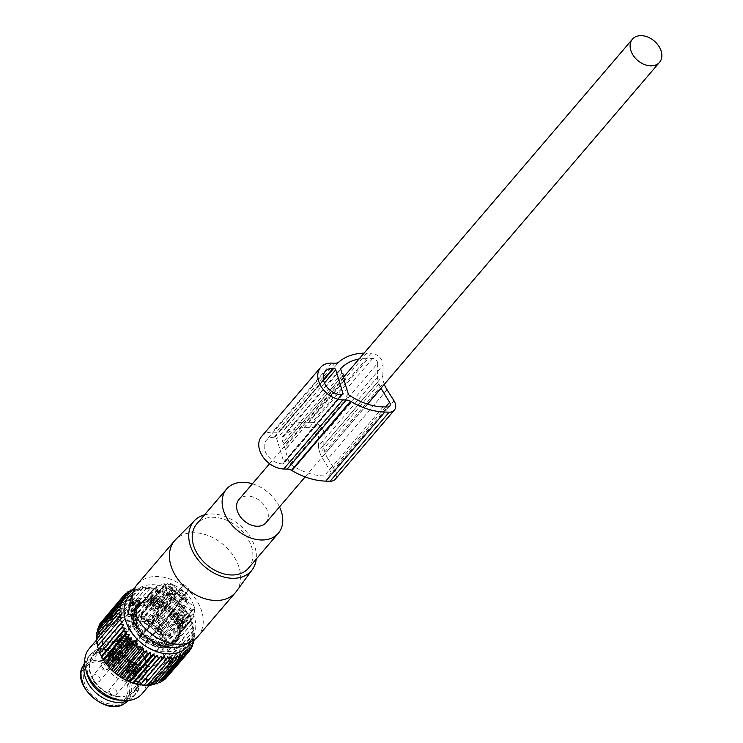 <?xml version="1.0" encoding="UTF-8"?>
<svg xmlns="http://www.w3.org/2000/svg" width="743" height="743" viewBox="0 0 743 743"><rect width="100%" height="100%" fill="white"/><g stroke="black" fill="none" stroke-linecap="round" stroke-linejoin="round"><path stroke-width="0.56" stroke-dasharray="3.71 2.79" d="M265.994 522.719A17.813 12.77 40.5 0 0 267.647 511.574A17.813 12.77 40.5 0 0 254.468 497.55A17.813 12.77 40.5 0 0 238.912 499.575M132.774 605.545L134.409 605.136L138.597 600.251L137.102 600.483M134.409 605.136L134.167 603.92M236.376 591.372A39.964 28.652 40.5 0 0 229.986 551.213A39.964 28.652 40.5 0 0 175.701 539.511M198.019 636.324A39.964 28.652 40.5 0 0 192.595 594.957A39.964 28.652 40.5 0 0 137.269 584.397M132.124 602.127A39.964 28.652 40.5 0 0 132.356 604.143L131.325 611.777L132.412 615.325M133.935 602.499L132.941 602.564L132.356 604.143M185.044 644.822A37.057 26.562 40.5 0 0 185.861 601.83A37.057 26.562 40.5 0 0 130.889 598.533M129.719 607.365A37.057 26.562 40.5 0 0 131.056 615.037M204.501 514.88A37.939 27.194 -139.5 0 1 246.23 531.514A37.939 27.194 -139.5 0 1 256.224 559.098M279.489 506.921A34.02 24.389 40.5 0 0 273.693 498.033A34.02 24.389 40.5 0 0 252.416 483.777M248.403 568.246A34.02 24.389 40.5 0 0 243.788 533.019A34.02 24.389 40.5 0 0 196.681 524.029M154.07 603.836L153.067 604.904L154.2 609.037L155.528 608.619C155.092 605.062 154.6 603.465 154.07 603.836L150.448 603.734C151.99 603.381 152.473 604.978 151.906 608.517L150.931 608.954L150.448 603.734M155.241 605.675A3.26 2.331 40.5 0 0 152.176 605.944A3.26 2.331 40.5 0 0 154.061 610.449A3.26 2.331 40.5 0 0 157.126 610.179A3.26 2.331 40.5 0 0 155.241 605.675M165.299 586.171A6.52 4.672 -139.5 0 1 166.033 584.722A6.52 4.672 -139.5 0 1 173.128 584.732A6.52 4.672 -139.5 0 1 176.667 591.744A6.52 4.672 -139.5 0 1 175.933 593.193A6.52 4.672 -139.5 0 1 168.847 593.183A6.52 4.672 -139.5 0 1 165.299 586.171M171.986 584.917A5.517 3.956 -139.5 0 1 175.877 590.035A5.517 3.956 -139.5 0 1 172.831 593.62A5.517 3.956 -139.5 0 1 169.98 592.998A5.517 3.956 -139.5 0 1 166.088 587.852A5.517 3.956 -139.5 0 1 171.986 584.917M126.273 647.562A4.347 3.111 -139.5 0 1 125.781 648.528A4.347 3.111 -139.5 0 1 123.932 649.382A4.347 3.111 -139.5 0 1 118.62 644.84A4.347 3.111 -139.5 0 1 118.685 643.847A4.347 3.111 -139.5 0 1 119.177 642.881A4.347 3.111 -139.5 0 1 123.905 642.89A4.347 3.111 -139.5 0 1 126.273 647.562M118.62 642.862A5.071 3.641 40.5 0 0 118.546 644.023A5.071 3.641 40.5 0 0 124.75 649.326A5.071 3.641 40.5 0 0 126.904 648.333A5.071 3.641 40.5 0 0 127.48 647.199A5.071 3.641 40.5 0 0 124.722 641.738A5.071 3.641 40.5 0 0 119.196 641.738A5.071 3.641 40.5 0 0 118.62 642.862M127.991 646.605A5.071 3.641 -139.5 0 1 127.424 647.729A5.071 3.641 -139.5 0 1 121.898 647.729A5.071 3.641 -139.5 0 1 119.131 642.268A5.071 3.641 -139.5 0 1 119.707 641.135A5.071 3.641 -139.5 0 1 125.233 641.144A5.071 3.641 -139.5 0 1 127.991 646.605M127.685 645.899A4.347 3.111 -139.5 0 1 127.192 646.865A4.347 3.111 -139.5 0 1 122.465 646.865A4.347 3.111 -139.5 0 1 120.106 642.193A4.347 3.111 -139.5 0 1 120.589 641.228A4.347 3.111 -139.5 0 1 125.326 641.228A4.347 3.111 -139.5 0 1 127.685 645.899M145.043 616.356L144.031 617.433L145.173 621.557L146.501 621.148C146.055 617.582 145.572 615.993 145.043 616.356L141.421 616.253C142.953 615.901 143.445 617.498 142.879 621.046L141.904 621.473L141.421 616.253M146.213 618.204A3.26 2.331 40.5 0 0 143.148 618.473A3.26 2.331 40.5 0 0 145.034 622.978A3.26 2.331 40.5 0 0 148.098 622.708A3.26 2.331 40.5 0 0 146.213 618.204M156.271 598.7A6.52 4.672 -139.5 0 1 157.005 597.251A6.52 4.672 -139.5 0 1 164.101 597.261A6.52 4.672 -139.5 0 1 167.639 604.263A6.52 4.672 -139.5 0 1 166.906 605.712A6.52 4.672 -139.5 0 1 159.819 605.703A6.52 4.672 -139.5 0 1 156.271 598.7M162.958 597.437A5.517 3.956 -139.5 0 1 166.85 602.564A5.517 3.956 -139.5 0 1 163.804 606.149A5.517 3.956 -139.5 0 1 160.952 605.517A5.517 3.956 -139.5 0 1 157.061 600.381A5.517 3.956 -139.5 0 1 162.958 597.437M117.236 660.081A4.347 3.111 -139.5 0 1 116.753 661.047A4.347 3.111 -139.5 0 1 114.905 661.902A4.347 3.111 -139.5 0 1 109.593 657.36A4.347 3.111 -139.5 0 1 109.658 656.375A4.347 3.111 -139.5 0 1 110.15 655.41A4.347 3.111 -139.5 0 1 114.877 655.41A4.347 3.111 -139.5 0 1 117.236 660.081M109.593 655.391A5.071 3.641 40.5 0 0 109.518 656.543A5.071 3.641 40.5 0 0 115.722 661.855A5.071 3.641 40.5 0 0 117.877 660.852A5.071 3.641 40.5 0 0 118.453 659.728A5.071 3.641 40.5 0 0 115.694 654.267A5.071 3.641 40.5 0 0 110.168 654.258A5.071 3.641 40.5 0 0 109.593 655.391M118.964 659.125A5.071 3.641 -139.5 0 1 118.388 660.258A5.071 3.641 -139.5 0 1 112.871 660.248A5.071 3.641 -139.5 0 1 110.103 654.787A5.071 3.641 -139.5 0 1 110.679 653.664A5.071 3.641 -139.5 0 1 116.205 653.673A5.071 3.641 -139.5 0 1 118.964 659.125M118.657 658.428A4.347 3.111 -139.5 0 1 118.165 659.394A4.347 3.111 -139.5 0 1 113.438 659.385A4.347 3.111 -139.5 0 1 111.078 654.713A4.347 3.111 -139.5 0 1 111.561 653.747A4.347 3.111 -139.5 0 1 116.289 653.756A4.347 3.111 -139.5 0 1 118.657 658.428M161.946 629.609L160.943 630.686L162.085 634.81L163.414 634.401C162.968 630.835 162.485 629.237 161.946 629.609L158.324 629.507C159.866 629.154 160.358 630.751 159.791 634.299L158.816 634.726L158.324 629.507M163.126 631.448A3.26 2.331 40.5 0 0 160.061 631.717A3.26 2.331 40.5 0 0 161.937 636.222A3.26 2.331 40.5 0 0 165.011 635.952A3.26 2.331 40.5 0 0 163.126 631.448M173.175 611.944A6.52 4.672 -139.5 0 1 173.908 610.495A6.52 4.672 -139.5 0 1 181.004 610.505A6.52 4.672 -139.5 0 1 184.552 617.517A6.52 4.672 -139.5 0 1 183.818 618.965A6.52 4.672 -139.5 0 1 176.723 618.956A6.52 4.672 -139.5 0 1 173.175 611.944M179.862 610.69A5.517 3.956 -139.5 0 1 183.762 615.808A5.517 3.956 -139.5 0 1 180.716 619.402A5.517 3.956 -139.5 0 1 177.865 618.77A5.517 3.956 -139.5 0 1 173.964 613.634A5.517 3.956 -139.5 0 1 179.862 610.69M134.149 673.334A4.347 3.111 -139.5 0 1 133.656 674.3A4.347 3.111 -139.5 0 1 131.817 675.155A4.347 3.111 -139.5 0 1 126.496 670.613A4.347 3.111 -139.5 0 1 126.57 669.619A4.347 3.111 -139.5 0 1 127.053 668.654A4.347 3.111 -139.5 0 1 131.78 668.663A4.347 3.111 -139.5 0 1 134.149 673.334M126.505 668.635A5.071 3.641 40.5 0 0 126.421 669.796A5.071 3.641 40.5 0 0 132.635 675.099A5.071 3.641 40.5 0 0 134.789 674.105A5.071 3.641 40.5 0 0 135.365 672.982A5.071 3.641 40.5 0 0 132.598 667.52A5.071 3.641 40.5 0 0 127.072 667.511A5.071 3.641 40.5 0 0 126.505 668.635M135.876 672.378A5.071 3.641 -139.5 0 1 135.3 673.511A5.071 3.641 -139.5 0 1 129.774 673.502A5.071 3.641 -139.5 0 1 127.016 668.041A5.071 3.641 -139.5 0 1 127.582 666.908A5.071 3.641 -139.5 0 1 133.108 666.917A5.071 3.641 -139.5 0 1 135.876 672.378M135.57 671.681A4.347 3.111 -139.5 0 1 135.077 672.647A4.347 3.111 -139.5 0 1 130.35 672.638A4.347 3.111 -139.5 0 1 127.982 667.966A4.347 3.111 -139.5 0 1 128.474 667A4.347 3.111 -139.5 0 1 133.201 667.01A4.347 3.111 -139.5 0 1 135.57 671.681M179.36 623.776L178.859 621.241L176.388 620.749L175.004 622.355A4.82 3.455 -139.5 0 1 177.466 627.426A4.82 3.455 -139.5 0 1 176.918 628.504A4.82 3.455 -139.5 0 1 176.899 628.532L178.274 626.916L179.36 623.776L178.84 625.82A4.82 3.455 -139.5 0 1 178.301 626.888A4.82 3.455 -139.5 0 1 178.274 626.916M138.105 604.523A26.934 19.309 40.5 0 0 134.771 607.365A26.934 19.309 40.5 0 0 140.473 637.475A26.934 19.309 40.5 0 0 172.385 645.203A26.934 19.309 40.5 0 0 175.719 642.361A26.934 19.309 40.5 0 0 170.017 612.251A26.934 19.309 40.5 0 0 138.105 604.523M175.004 622.355A24.547 17.591 40.5 0 0 139.628 606.325A24.547 17.591 40.5 0 0 136.591 608.916A24.547 17.591 40.5 0 0 133.601 621.194A4.82 3.455 40.5 0 0 133.573 621.222A4.82 3.455 40.5 0 0 133.034 622.3A4.82 3.455 40.5 0 0 135.486 627.371A24.547 17.591 40.5 0 0 170.862 643.401A24.547 17.591 40.5 0 0 173.899 640.81A24.547 17.591 40.5 0 0 176.899 628.532M142.712 606.084L147.643 604.802L151.368 599.629L151.182 594.326A24.547 17.591 40.5 0 0 148.916 595.459A24.547 17.591 40.5 0 0 145.879 598.05A24.547 17.591 40.5 0 0 142.712 606.084L144.207 604.328L149.139 603.047L152.872 597.874L152.677 592.57A24.547 17.591 40.5 0 0 150.42 593.703A24.547 17.591 40.5 0 0 147.383 596.295A24.547 17.591 40.5 0 0 144.207 604.328M151.182 594.326L152.677 592.57M147.355 600.641L152.287 599.36L156.021 594.186L155.826 588.893A24.547 17.591 40.5 0 0 153.569 590.016A24.547 17.591 40.5 0 0 150.532 592.608A24.547 17.591 40.5 0 0 147.355 600.641L148.851 598.886L153.792 597.613L157.516 592.44L157.33 587.137A24.547 17.591 40.5 0 0 155.064 588.261A24.547 17.591 40.5 0 0 152.027 590.852A24.547 17.591 40.5 0 0 148.851 598.886M155.826 588.893L157.33 587.137M188.183 623.145A24.547 17.591 40.5 0 0 191.22 620.554A24.547 17.591 40.5 0 0 186.029 593.118A24.547 17.591 40.5 0 0 156.94 586.069A24.547 17.591 40.5 0 0 153.903 588.66A24.547 17.591 40.5 0 0 159.095 616.096A24.547 17.591 40.5 0 0 188.183 623.145M186.307 625.337A24.547 17.591 40.5 0 0 189.344 622.745A24.547 17.591 40.5 0 0 192.521 614.712L187.58 615.993L183.855 621.167L184.041 626.47A24.547 17.591 40.5 0 0 186.307 625.337M191.016 616.467L186.084 617.749L182.351 622.922L182.546 628.225A24.547 17.591 40.5 0 0 184.803 627.092A24.547 17.591 40.5 0 0 187.84 624.501A24.547 17.591 40.5 0 0 191.016 616.467L192.521 614.712M181.654 630.779A24.547 17.591 40.5 0 0 184.691 628.188A24.547 17.591 40.5 0 0 187.868 620.154L182.936 621.436L179.202 626.609L179.397 631.903A24.547 17.591 40.5 0 0 181.654 630.779M186.372 621.91L181.431 623.182L177.707 628.355L177.902 633.658A24.547 17.591 40.5 0 0 180.159 632.534A24.547 17.591 40.5 0 0 183.196 629.943A24.547 17.591 40.5 0 0 186.372 621.91L187.868 620.154M183.363 605.424L181.868 607.18A24.547 17.591 40.5 0 0 166.005 594.744L167.5 592.988A24.547 17.591 40.5 0 1 183.363 605.424L177.558 603.845L176.054 605.591L169.07 600.121L170.574 598.366L167.5 592.988M188.016 599.982A24.547 17.591 40.5 0 0 172.144 587.555L170.649 589.31A24.547 17.591 40.5 0 1 186.512 601.737L188.016 599.982L182.202 598.403L175.218 592.933L172.144 587.555M96.395 653.32A26.934 19.309 40.5 0 0 93.061 656.171A26.934 19.309 40.5 0 0 98.754 686.272A26.934 19.309 40.5 0 0 130.675 694.008A26.934 19.309 40.5 0 0 134 691.166A26.934 19.309 40.5 0 0 128.307 661.056A26.934 19.309 40.5 0 0 96.395 653.32M177.902 633.658L179.397 631.903M182.546 628.225L184.041 626.47M133.601 621.194L135.003 619.56L136.656 619.495L134.409 620.684A4.82 3.455 -139.5 0 1 134.947 619.616A4.82 3.455 -139.5 0 1 134.975 619.588L133.573 621.222M135.486 627.371L136.861 625.764L136.656 619.495M148.711 619.058L147.207 620.814A24.547 17.591 40.5 0 0 163.079 633.24L164.574 631.485A24.547 17.591 40.5 0 1 148.711 619.058L154.525 620.637L153.021 622.393L160.005 627.863L161.5 626.108L164.574 631.485M153.355 613.616A24.547 17.591 40.5 0 0 169.228 626.052L167.723 627.807A24.547 17.591 40.5 0 1 151.86 615.371L153.355 613.616L159.169 615.204L166.153 620.674L169.228 626.052M151.368 599.629L152.872 597.874M156.021 594.186L157.516 592.44M186.084 617.749L187.58 615.993M181.431 623.182L182.936 621.436M169.07 600.121L166.005 594.744M181.868 607.18L176.054 605.591M170.574 598.366L177.558 603.845M170.649 589.31L173.723 594.688L175.218 592.933M173.723 594.688L180.707 600.158L182.202 598.403M186.512 601.737L180.707 600.158M86.318 671.403A29.952 21.473 -139.5 0 1 89.782 655.354A29.952 21.473 -139.5 0 1 93.488 652.196A29.952 21.473 -139.5 0 1 128.976 660.796A29.952 21.473 -139.5 0 1 135.319 694.278A29.952 21.473 -139.5 0 1 131.613 697.445A29.952 21.473 -139.5 0 1 120.004 700.194M177.707 628.355L179.202 626.609M182.351 622.922L183.855 621.167M152.287 599.36L153.792 597.613M147.643 604.802L149.139 603.047M160.005 627.863L163.079 633.24M147.207 620.814L153.021 622.393M161.5 626.108L154.525 620.637M167.723 627.807L164.649 622.43L166.153 620.674M164.649 622.43L157.674 616.95L159.169 615.204M151.86 615.371L157.674 616.95M183.233 595.849L189.14 588.939A19.114 13.699 40.5 0 0 183.567 584.574L177.67 591.484A19.114 13.699 40.5 0 1 183.233 595.849L179.862 600.52A7.207 5.173 40.5 0 0 182.499 609.167L188.824 614.117L194.722 607.217A19.114 13.699 40.5 0 1 192.994 610.114A19.114 13.699 40.5 0 1 191.75 611.34L185.852 618.241A19.114 13.699 40.5 0 0 187.087 617.024A19.114 13.699 40.5 0 0 188.824 614.117M128.177 700.547A29.952 21.473 40.5 0 0 129.644 699.739A29.952 21.473 40.5 0 0 130.768 698.977A29.952 21.473 40.5 0 0 133.35 696.581A29.952 21.473 40.5 0 0 127.007 663.1A29.952 21.473 40.5 0 0 91.519 654.499A29.952 21.473 40.5 0 0 87.813 657.657A29.952 21.473 40.5 0 0 85.844 660.573A29.952 21.473 40.5 0 0 84.693 663.388M167.797 606.455A19.114 13.699 40.5 0 0 173.36 610.82L167.463 617.73A19.114 13.699 40.5 0 1 161.89 613.365L171.169 601.784A7.207 5.173 40.5 0 0 169.998 594.558A7.207 5.173 40.5 0 0 168.522 593.137L162.206 588.187L156.309 595.097L162.624 600.047A7.207 5.173 40.5 0 0 155.556 598.514A7.207 5.173 40.5 0 0 154.117 599.555A7.207 5.173 40.5 0 0 155.092 607.022A7.207 5.173 40.5 0 0 159.021 609.845A7.207 5.173 40.5 0 0 165.076 608.926A7.207 5.173 40.5 0 0 165.262 608.684L161.89 613.365M112.193 657.202A7.207 5.173 40.5 0 0 122.177 659.115A7.207 5.173 40.5 0 0 121.202 651.648A7.207 5.173 40.5 0 0 111.218 649.744A7.207 5.173 40.5 0 0 112.193 657.202M159.281 590.973L165.178 584.063L171.494 589.013A7.207 5.173 40.5 0 0 180.01 589.496A7.207 5.173 40.5 0 0 180.196 589.255L174.289 596.165A7.207 5.173 40.5 0 0 173.63 589.589A7.207 5.173 40.5 0 0 173.128 588.939A7.207 5.173 40.5 0 0 163.144 587.035A7.207 5.173 40.5 0 0 162.215 589.264A7.207 5.173 40.5 0 0 164.119 594.502A7.207 5.173 40.5 0 0 165.596 595.923L159.281 590.973A19.114 13.699 40.5 0 0 158.036 592.19A19.114 13.699 40.5 0 0 156.309 595.097M165.178 584.063A19.114 13.699 40.5 0 0 163.934 585.28A19.114 13.699 40.5 0 0 162.206 588.187M191.75 611.34L185.434 606.39A7.207 5.173 40.5 0 0 176.927 605.907A7.207 5.173 40.5 0 0 176.732 606.139L173.36 610.82M179.862 600.52L185.769 593.62A7.207 5.173 40.5 0 0 188.406 602.267L194.722 607.217M185.769 593.62L189.14 588.939M180.196 589.255L183.567 584.574M181.227 600.985A4.347 3.111 40.5 0 0 181.766 600.52A4.347 3.111 40.5 0 0 180.846 595.663A4.347 3.111 40.5 0 0 175.701 594.419A4.347 3.111 40.5 0 0 175.162 594.874A4.347 3.111 40.5 0 0 176.082 599.731A4.347 3.111 40.5 0 0 181.227 600.985M119.521 652.688A4.514 3.241 40.5 0 0 113.261 651.49A4.514 3.241 40.5 0 0 113.874 656.171A4.514 3.241 40.5 0 0 120.134 657.36A4.514 3.241 40.5 0 0 119.521 652.688M184.18 597.53A4.347 3.111 40.5 0 0 184.719 597.066A4.347 3.111 40.5 0 0 185.276 595.115A4.347 3.111 40.5 0 0 179.964 590.574A4.347 3.111 40.5 0 0 178.654 590.964A4.347 3.111 40.5 0 0 178.116 591.428A4.347 3.111 40.5 0 0 179.035 596.285A4.347 3.111 40.5 0 0 184.18 597.53M117.552 654.992A4.514 3.241 40.5 0 0 111.301 653.794A4.514 3.241 40.5 0 0 111.914 658.465A4.514 3.241 40.5 0 0 118.165 659.663A4.514 3.241 40.5 0 0 117.552 654.992M180.438 590.759A3.093 2.22 -139.5 0 1 181.366 590.481A3.093 2.22 -139.5 0 1 185.146 593.713A3.093 2.22 -139.5 0 1 184.366 595.431A3.093 2.22 -139.5 0 1 180.475 594.289A3.093 2.22 -139.5 0 1 180.438 590.759M89.699 663.926A25.086 17.981 40.5 0 0 86.597 666.573A25.086 17.981 40.5 0 0 91.9 694.621A25.086 17.981 40.5 0 0 121.629 701.819A25.086 17.981 40.5 0 0 124.731 699.172A25.086 17.981 40.5 0 0 119.419 671.133A25.086 17.981 40.5 0 0 89.699 663.926M119.233 653.951A7.207 5.173 40.5 0 0 109.249 652.048A7.207 5.173 40.5 0 0 110.233 659.505A7.207 5.173 40.5 0 0 120.208 661.409A7.207 5.173 40.5 0 0 119.233 653.951M116.874 656.71A7.207 5.173 40.5 0 0 106.89 654.806A7.207 5.173 40.5 0 0 107.865 662.273A7.207 5.173 40.5 0 0 117.849 664.177A7.207 5.173 40.5 0 0 116.874 656.71M116.892 649.744A7.207 5.173 40.5 0 0 126.877 651.648A7.207 5.173 40.5 0 0 125.901 644.19A7.207 5.173 40.5 0 0 115.917 642.277A7.207 5.173 40.5 0 0 116.892 649.744M124.778 675.517A7.207 5.173 40.5 0 0 134.762 677.43A7.207 5.173 40.5 0 0 133.777 669.963A7.207 5.173 40.5 0 0 123.793 668.059A7.207 5.173 40.5 0 0 124.778 675.517M128.26 641.423A7.207 5.173 40.5 0 0 118.276 639.519A7.207 5.173 40.5 0 0 119.261 646.986A7.207 5.173 40.5 0 0 129.245 648.89A7.207 5.173 40.5 0 0 128.26 641.423M136.145 667.195A7.207 5.173 40.5 0 0 126.161 665.291A7.207 5.173 40.5 0 0 127.137 672.759A7.207 5.173 40.5 0 0 137.121 674.663A7.207 5.173 40.5 0 0 136.145 667.195M120.942 645.946A4.514 3.241 40.5 0 0 127.192 647.134A4.514 3.241 40.5 0 0 126.579 642.463A4.514 3.241 40.5 0 0 120.329 641.265A4.514 3.241 40.5 0 0 120.942 645.946M128.818 671.718A4.514 3.241 40.5 0 0 135.077 672.917A4.514 3.241 40.5 0 0 134.464 668.236A4.514 3.241 40.5 0 0 128.205 667.047A4.514 3.241 40.5 0 0 128.818 671.718M128.548 640.16A4.514 3.241 40.5 0 0 122.289 638.971A4.514 3.241 40.5 0 0 122.911 643.642A4.514 3.241 40.5 0 0 129.161 644.84A4.514 3.241 40.5 0 0 128.548 640.16M130.787 669.415A4.514 3.241 40.5 0 0 137.037 670.613A4.514 3.241 40.5 0 0 136.424 665.932A4.514 3.241 40.5 0 0 130.174 664.744A4.514 3.241 40.5 0 0 130.787 669.415M121.23 644.683A7.207 5.173 40.5 0 0 131.205 646.586A7.207 5.173 40.5 0 0 130.229 639.119A7.207 5.173 40.5 0 0 120.245 637.215A7.207 5.173 40.5 0 0 121.23 644.683M129.106 670.455A7.207 5.173 40.5 0 0 139.09 672.359A7.207 5.173 40.5 0 0 138.105 664.901A7.207 5.173 40.5 0 0 128.13 662.988A7.207 5.173 40.5 0 0 129.106 670.455M176.732 606.139L170.834 613.049A7.207 5.173 40.5 0 0 171.503 619.625A7.207 5.173 40.5 0 0 172.004 620.275A7.207 5.173 40.5 0 0 181.989 622.179A7.207 5.173 40.5 0 0 182.908 619.941A7.207 5.173 40.5 0 0 181.004 614.712A7.207 5.173 40.5 0 0 179.527 613.291L185.852 618.241M170.834 613.049L167.463 617.73M174.289 596.165L177.67 591.484M132.904 592.598A38.617 27.686 -139.5 0 1 133.842 591.985A38.617 27.686 -139.5 0 1 176.973 600.613A38.617 27.686 -139.5 0 1 190.598 641.915M121.657 617.99L97.305 646.299M121.137 614.637L96.571 642.741M120.951 611.359L97.101 639.268L96.2 639.249M97.101 639.268L96.878 638.46M121.128 608.192L97.277 636.101L96.2 635.859M97.277 636.101L97.027 634.894M121.657 605.164L97.797 633.064L96.562 632.59M97.797 633.064L97.565 631.42M122.521 602.294L98.67 630.203L97.296 629.479M98.67 630.203L98.503 628.076M123.719 599.62L99.868 627.529L98.392 626.553M99.868 627.529L99.831 624.863M125.251 597.168L101.401 625.067L99.831 623.851M101.401 625.067L101.605 621.389L103.231 622.857L103.695 619.198L123.765 595.719M129.217 593.007L105.367 620.907L103.695 619.198M105.367 620.907L106.082 617.294L126.468 593.443M131.613 591.335L107.763 619.244L106.082 617.294M107.577 619.718A40.614 29.116 40.5 0 0 108.069 666.053A40.614 29.116 40.5 0 0 159.271 681.071A40.614 29.116 40.5 0 0 158.779 634.736A40.614 29.116 40.5 0 0 107.577 619.718M183.168 653.366L159.318 681.275L161.547 681.071M159.318 681.275L160.293 682.529M180.521 654.732L156.671 682.641L158.426 682.594M156.671 682.641L157.386 683.811M177.651 655.79L153.792 683.699L155.12 683.746M153.792 683.699L154.256 684.749M174.586 656.524L150.727 684.433L151.646 684.517M150.727 684.433L150.94 685.352M171.354 656.933L147.495 684.832L148.043 684.916M147.495 684.832L147.458 685.603M167.983 656.998L144.328 684.953M144.133 684.907L143.854 685.501M133.851 589.979L133.545 588.809L137.139 588.92L136.675 587.862L140.204 588.187L139.99 587.267L143.436 587.778L143.473 587.016L146.798 587.704L147.077 587.119L154.516 588.363L165.717 592.738L176.119 599.759L184.831 608.833L191.09 619.16L193.626 626.312L193.124 626.72L194.731 633.361L193.83 633.342L194.731 636.76L193.654 636.51L194.369 640.029L193.134 639.547L193.264 640.429M158.844 642.76A1.133 0.808 40.5 0 0 159.764 642.454A1.133 0.808 40.5 0 1 160.599 642.128A25.373 18.194 40.5 0 0 162.438 642.454A1.133 0.808 40.5 0 1 163.423 643.104A1.133 0.808 40.5 0 0 164.482 643.754A26.702 19.142 40.5 0 0 166.172 643.8A1.133 0.808 40.5 0 0 166.85 643.197A1.133 0.808 40.5 0 1 167.454 642.593A25.373 18.194 40.5 0 0 169.125 642.37A1.133 0.808 40.5 0 1 170.175 642.741A1.133 0.808 40.5 0 0 171.299 643.104A26.702 19.142 40.5 0 0 172.748 642.63A1.133 0.808 40.5 0 0 173.119 641.785A1.133 0.808 40.5 0 1 173.416 640.968A25.373 18.194 40.5 0 0 174.754 640.206A1.133 0.808 40.5 0 1 175.775 640.28A1.133 0.808 40.5 0 0 176.853 640.308A26.702 19.142 40.5 0 0 177.921 639.361A1.133 0.808 40.5 0 0 177.939 638.348A1.133 0.808 40.5 0 1 177.921 637.392A25.373 18.194 40.5 0 0 178.794 636.175A1.133 0.808 40.5 0 1 179.685 635.934A1.133 0.808 40.5 0 0 180.605 635.636A26.702 19.142 40.5 0 0 181.181 634.308A1.133 0.808 40.5 0 0 180.855 633.231A1.133 0.808 40.5 0 1 180.503 632.228A25.373 18.194 40.5 0 0 180.828 630.686A1.133 0.808 40.5 0 1 181.506 630.148A1.133 0.808 40.5 0 0 182.184 629.544A26.702 19.142 40.5 0 0 182.211 627.965A1.133 0.808 40.5 0 0 181.571 626.934A1.133 0.808 40.5 0 1 180.93 625.987A25.373 18.194 40.5 0 0 180.679 624.25A1.133 0.808 40.5 0 1 181.06 623.479A1.133 0.808 40.5 0 0 181.431 622.634A26.702 19.142 40.5 0 0 180.921 620.953A1.133 0.808 40.5 0 0 180.02 620.071A1.133 0.808 40.5 0 1 179.156 619.272A25.373 18.194 40.5 0 0 178.339 617.517A1.133 0.808 40.5 0 1 178.404 616.588A1.133 0.808 40.5 0 0 178.431 615.585A26.702 19.142 40.5 0 0 177.419 613.969A1.133 0.808 40.5 0 0 176.36 613.319A1.133 0.808 40.5 0 1 175.348 612.734A25.373 18.194 40.5 0 0 174.057 611.145A1.133 0.808 40.5 0 1 173.797 610.142A1.133 0.808 40.5 0 0 173.463 609.074A26.702 19.142 40.5 0 0 172.06 607.69A1.133 0.808 40.5 0 0 170.936 607.328A1.133 0.808 40.5 0 1 169.878 607.031A25.373 18.194 40.5 0 0 168.243 605.749A1.133 0.808 40.5 0 1 167.677 604.774A1.133 0.808 40.5 0 0 167.036 603.743A26.702 19.142 40.5 0 0 165.364 602.722A1.133 0.808 40.5 0 0 164.287 602.694A1.133 0.808 40.5 0 1 163.293 602.703A25.373 18.194 40.5 0 0 161.463 601.858A1.133 0.808 40.5 0 1 160.646 601.013A1.133 0.808 40.5 0 0 159.754 600.13A26.702 19.142 40.5 0 0 157.99 599.564A1.133 0.808 40.5 0 0 157.07 599.861A1.133 0.808 40.5 0 1 156.225 600.186A25.373 18.194 40.5 0 0 154.386 599.861A1.133 0.808 40.5 0 1 153.402 599.22A1.133 0.808 40.5 0 0 152.343 598.561A26.702 19.142 40.5 0 0 150.653 598.514A1.133 0.808 40.5 0 0 149.975 599.118A1.133 0.808 40.5 0 1 149.371 599.722A25.373 18.194 40.5 0 0 147.708 599.945A1.133 0.808 40.5 0 1 146.65 599.573A1.133 0.808 40.5 0 0 145.526 599.211A26.702 19.142 40.5 0 0 144.077 599.685A1.133 0.808 40.5 0 0 143.715 600.539A1.133 0.808 40.5 0 1 143.408 601.356A25.373 18.194 40.5 0 0 142.071 602.109A1.133 0.808 40.5 0 1 141.049 602.044A1.133 0.808 40.5 0 0 139.972 602.016A26.702 19.142 40.5 0 0 138.913 602.963A1.133 0.808 40.5 0 0 138.885 603.966A1.133 0.808 40.5 0 1 138.913 604.923A25.373 18.194 40.5 0 0 138.04 606.139A1.133 0.808 40.5 0 1 137.149 606.381A1.133 0.808 40.5 0 0 136.229 606.687A26.702 19.142 40.5 0 0 135.644 608.015A1.133 0.808 40.5 0 0 135.978 609.084A1.133 0.808 40.5 0 1 136.322 610.087A25.373 18.194 40.5 0 0 135.997 611.638A1.133 0.808 40.5 0 1 135.328 612.167A1.133 0.808 40.5 0 0 134.65 612.771A26.702 19.142 40.5 0 0 134.613 614.359A1.133 0.808 40.5 0 0 135.254 615.38A1.133 0.808 40.5 0 1 135.895 616.328A25.373 18.194 40.5 0 0 136.155 618.065A1.133 0.808 40.5 0 1 135.765 618.835A1.133 0.808 40.5 0 0 135.393 619.681A26.702 19.142 40.5 0 0 135.913 621.362A1.133 0.808 40.5 0 0 136.805 622.244A1.133 0.808 40.5 0 1 137.678 623.052A25.373 18.194 40.5 0 0 138.486 624.798A1.133 0.808 40.5 0 1 138.421 625.727A1.133 0.808 40.5 0 0 138.402 626.739A26.702 19.142 40.5 0 0 139.405 628.346A1.133 0.808 40.5 0 0 140.473 628.996A1.133 0.808 40.5 0 1 141.486 629.581A25.373 18.194 40.5 0 0 142.767 631.178A1.133 0.808 40.5 0 1 143.037 632.182A1.133 0.808 40.5 0 0 143.362 633.25A26.702 19.142 40.5 0 0 144.774 634.633A1.133 0.808 40.5 0 0 145.888 634.986A1.133 0.808 40.5 0 1 146.947 635.293A25.373 18.194 40.5 0 0 148.581 636.575A1.133 0.808 40.5 0 1 149.157 637.55A1.133 0.808 40.5 0 0 149.798 638.571A26.702 19.142 40.5 0 0 151.461 639.593A1.133 0.808 40.5 0 0 152.538 639.621A1.133 0.808 40.5 0 1 153.541 639.612A25.373 18.194 40.5 0 0 155.361 640.457A1.133 0.808 40.5 0 1 156.179 641.311A1.133 0.808 40.5 0 0 157.07 642.193A26.702 19.142 40.5 0 0 158.844 642.76L155.844 646.261A1.133 0.808 40.5 0 0 156.197 646.308L159.764 642.454M127.09 594.957L103.231 622.857M134.269 589.97L110.41 617.879L108.738 615.696L129.384 591.539M110.41 617.879L111.654 614.424L132.505 590.016M137.139 588.92L113.28 616.82L111.654 614.424M113.28 616.82L114.784 613.477L136.675 587.862M140.204 588.187L116.345 616.086L114.784 613.477M116.345 616.086L118.1 612.873L139.99 587.267M143.436 587.778L119.577 615.687L118.1 612.873M119.577 615.687L143.473 587.016M146.798 587.704L122.948 615.613L121.583 612.631M122.948 615.613L147.077 587.119M150.272 587.973L126.412 615.873L125.177 612.724M126.412 615.873L150.764 587.564M153.801 588.567L129.951 616.467L128.873 613.179M129.951 616.467L154.516 588.363M157.377 589.487L133.526 617.387L132.616 613.978M133.526 617.387L136.387 615.111L158.278 589.496M160.952 590.722L137.093 618.622L136.387 615.111M137.093 618.622L140.13 616.579L162.03 590.964M164.482 592.255L140.631 620.164L140.13 616.579M140.631 620.164L143.826 618.352L165.717 592.738M167.955 594.084L144.105 621.993L143.826 618.352M144.105 621.993L147.43 620.424L169.32 594.809M171.317 596.192L147.467 624.101L147.43 620.424M147.467 624.101L150.903 622.773L172.803 597.158M174.559 598.542L150.699 626.451L150.903 622.773M150.699 626.451L154.228 625.374L176.119 599.759M177.623 601.124L153.773 629.033L154.228 625.374M153.773 629.033L157.358 628.207L179.258 602.592M180.493 603.92L156.643 631.819L157.358 628.207M156.643 631.819L160.274 631.244L182.165 605.629M183.149 606.882L159.29 634.791L160.274 631.244M159.29 634.791L162.931 634.448L184.831 608.833M185.546 609.994L161.695 637.903L162.931 634.448M161.695 637.903L165.327 637.791L187.217 612.176M187.682 613.226L163.822 641.135L165.327 637.791M163.822 641.135L167.416 641.246L189.307 615.631M189.521 616.551L165.67 644.46L167.416 641.246M165.67 644.46L169.19 644.775L191.09 619.16M191.053 619.931L167.194 647.831L169.19 644.775M167.194 647.831L170.639 648.351L192.53 622.736M192.261 623.331L170.639 648.351M168.401 651.24L171.735 651.927L193.626 626.312M193.124 626.72L171.735 651.927M169.274 654.629L172.469 655.484L194.36 629.869M193.654 630.073L172.469 655.484M169.803 657.973L172.84 658.976L194.731 633.361M193.83 633.342L169.98 661.251L172.84 658.976M169.98 661.251L172.84 662.366L194.731 636.76M193.654 636.51L169.803 664.418L172.84 662.366M169.803 664.418L172.469 665.635L193.366 641.19M193.134 639.547L169.283 667.455L172.469 665.635M169.283 667.455L171.735 668.746L192.437 644.543M192.27 642.416L168.41 670.316L171.735 668.746M168.41 670.316L170.649 671.672L191.1 647.747M191.062 645.091L167.212 672.991L170.649 671.672M167.212 672.991L169.209 674.375L189.354 650.803M189.539 647.543L165.68 675.452L169.209 674.375M165.68 675.452L167.435 676.836L163.841 677.662L165.345 679.028L161.714 679.613L162.958 680.932M107.763 619.244L108.738 615.696M111.311 624.148A34.754 24.909 40.5 0 0 107.011 627.816A34.754 24.909 40.5 0 0 114.357 666.666A34.754 24.909 40.5 0 0 155.538 676.641A34.754 24.909 40.5 0 0 159.838 672.972A34.754 24.909 40.5 0 0 152.491 634.123A34.754 24.909 40.5 0 0 111.311 624.148M185.574 651.704L161.714 679.613M187.7 649.754L163.841 677.662M159.68 642.574L157.024 645.686L158.584 644.487A25.373 18.194 40.5 0 0 160.423 644.813L160.906 646.048L163.423 643.104M155.844 646.261A26.702 19.142 -139.5 0 1 154.08 645.704A1.133 0.808 40.5 0 1 153.727 645.518L153.662 644.255L156.179 641.311M138.384 625.764L135.263 629.906A1.133 0.808 40.5 0 0 135.402 630.25A26.702 19.142 -139.5 0 0 136.415 631.856A1.133 0.808 40.5 0 0 136.675 632.154L139.47 631.94A25.373 18.194 40.5 0 0 140.752 633.528L140.13 636.435A1.133 0.808 40.5 0 0 140.362 636.751A26.702 19.142 -139.5 0 0 141.774 638.144A1.133 0.808 40.5 0 0 142.099 638.376L144.931 637.643A25.373 18.194 40.5 0 0 146.566 638.924L146.492 641.813A1.133 0.808 40.5 0 0 146.798 642.082A26.702 19.142 -139.5 0 0 148.47 643.104A1.133 0.808 40.5 0 0 148.823 643.252L151.526 641.971A25.373 18.194 40.5 0 0 153.346 642.816L153.662 644.255M134.799 612.39L131.734 615.993A1.133 0.808 40.5 0 0 131.65 616.281A26.702 19.142 -139.5 0 0 131.613 617.86A1.133 0.808 40.5 0 0 131.687 618.204A26.627 19.095 -139.5 0 0 132.365 622.857L133.248 621.78L132.365 622.857A1.133 0.808 40.5 0 0 132.393 623.191A26.702 19.142 -139.5 0 0 132.913 624.872A1.133 0.808 40.5 0 0 133.09 625.207L135.663 625.411A25.373 18.194 40.5 0 0 136.471 627.157L135.904 628.68L138.421 625.727M138.458 625.69L135.904 628.68M131.687 618.204L133.879 618.687A25.373 18.194 40.5 0 0 134.139 620.424L135.765 618.835M136.015 618.659L133.248 621.78M143.408 601.356L141.393 603.715A25.373 18.194 40.5 0 0 140.055 604.468L137.251 605.387A1.133 0.808 40.5 0 0 136.972 605.517A26.702 19.142 -139.5 0 0 135.913 606.464A1.133 0.808 40.5 0 0 135.755 606.725L136.898 607.282A25.373 18.194 40.5 0 0 136.025 608.498L133.415 609.975A1.133 0.808 40.5 0 0 133.229 610.189A26.702 19.142 -139.5 0 0 132.644 611.526A1.133 0.808 40.5 0 0 132.607 611.833A26.627 19.095 -139.5 0 0 131.734 615.993L135.328 612.167M132.607 611.833L134.307 612.446A25.373 18.194 40.5 0 0 133.981 613.997L135.858 611.944M135.997 611.638L132.811 615.12M156.225 600.186L154.21 602.545A25.373 18.194 40.5 0 0 152.371 602.22L149.705 602.155A1.133 0.808 40.5 0 0 149.343 602.071A26.702 19.142 -139.5 0 0 147.653 602.025A1.133 0.808 40.5 0 0 147.337 602.09L147.355 602.081A25.373 18.194 40.5 0 0 145.693 602.304L142.86 602.703A1.133 0.808 40.5 0 0 142.526 602.722A26.702 19.142 -139.5 0 0 141.077 603.195A1.133 0.808 40.5 0 0 140.836 603.362L143.715 600.539M137.251 605.387A26.627 19.095 -139.5 0 1 140.836 603.362L141.198 603.483M142.86 602.703A26.627 19.095 -139.5 0 1 146.492 602.127A26.627 19.095 -139.5 0 1 147.337 602.09L149.975 599.118M180.679 624.25L178.664 626.609A25.373 18.194 40.5 0 1 178.914 628.346L179.072 629.971A26.627 19.095 -139.5 0 0 178.459 626.479L178.459 626.479A1.133 0.808 40.5 0 0 178.431 626.145A26.702 19.142 -139.5 0 0 177.921 624.464A1.133 0.808 40.5 0 0 177.744 624.129A26.627 19.095 -139.5 0 0 175.571 619.43L175.571 619.43A1.133 0.808 40.5 0 0 175.432 619.086A26.702 19.142 -139.5 0 0 174.419 617.479A1.133 0.808 40.5 0 0 174.15 617.173L173.333 615.093A25.373 18.194 40.5 0 0 172.042 613.504L170.704 612.901A1.133 0.808 40.5 0 0 170.472 612.585A26.702 19.142 -139.5 0 0 169.06 611.192A1.133 0.808 40.5 0 0 168.726 610.96L167.862 609.39A25.373 18.194 40.5 0 0 166.228 608.108L164.342 607.523A1.133 0.808 40.5 0 0 164.036 607.254A26.702 19.142 -139.5 0 0 162.364 606.232A1.133 0.808 40.5 0 0 162.002 606.084L161.277 605.062A25.373 18.194 40.5 0 0 159.448 604.217L157.107 603.818A1.133 0.808 40.5 0 0 156.754 603.632A26.702 19.142 -139.5 0 0 154.99 603.075A1.133 0.808 40.5 0 0 154.637 603.028L157.07 599.861M149.705 602.155A26.627 19.095 -139.5 0 1 154.637 603.028L154.544 602.814M177.744 624.129L177.14 621.622A25.373 18.194 40.5 0 0 176.332 619.876L175.887 619.532L178.404 616.588M178.339 617.517L176.332 619.876L175.887 619.532L178.376 616.625M180.93 625.987L178.914 628.346L179.054 629.888L181.571 626.934M173.23 641.107L171.401 643.317A25.373 18.194 40.5 0 0 172.738 642.565L173.583 643.94A1.133 0.808 40.5 0 0 173.853 643.819A26.702 19.142 -139.5 0 0 174.921 642.862A1.133 0.808 40.5 0 0 175.069 642.611L175.905 639.751A25.373 18.194 40.5 0 0 176.778 638.534L177.419 639.361A1.133 0.808 40.5 0 0 177.605 639.147A26.702 19.142 -139.5 0 0 178.181 637.81A1.133 0.808 40.5 0 0 178.227 637.503A26.627 19.095 -139.5 0 0 179.1 633.342L179.1 633.342A1.133 0.808 40.5 0 0 179.184 633.055A26.702 19.142 -139.5 0 0 179.212 631.476A1.133 0.808 40.5 0 0 179.147 631.132L179.054 629.888M178.227 637.503L178.487 634.587A25.373 18.194 40.5 0 0 178.812 633.036L181.506 630.148M180.828 630.686L178.979 633.092M178.794 636.175L176.778 638.534L177.159 638.878L179.685 635.934M173.416 640.968L170.593 644.729L173.119 641.785M167.454 642.593L165.438 644.952A25.373 18.194 40.5 0 0 167.11 644.729L167.964 646.633A1.133 0.808 40.5 0 0 168.299 646.614A26.702 19.142 -139.5 0 0 169.748 646.141A1.133 0.808 40.5 0 0 169.998 645.973L172.998 642.454M173.583 643.94A26.627 19.095 -139.5 0 1 169.998 645.973L170.593 644.729M160.906 646.048L161.129 647.181A1.133 0.808 40.5 0 0 161.482 647.264A26.702 19.142 -139.5 0 0 163.172 647.311A1.133 0.808 40.5 0 0 163.488 647.246L166.85 643.197M167.964 646.633A26.627 19.095 -139.5 0 1 163.488 647.246L164.333 646.141M159.838 642.333L157.247 645.398M142.043 693.786A34.754 24.909 40.5 0 0 134.697 654.936A34.754 24.909 40.5 0 0 93.516 644.961A34.754 24.909 40.5 0 0 89.216 648.63M161.222 601.226A31.995 22.94 -139.5 0 1 179.741 645.453A31.995 22.94 -139.5 0 1 149.603 648.1A31.995 22.94 -139.5 0 1 131.093 603.873A31.995 22.94 -139.5 0 1 161.222 601.226M135.263 629.906A26.627 19.095 -139.5 0 1 133.09 625.207M140.13 636.435A26.627 19.095 -139.5 0 1 136.675 632.154M146.492 641.813A26.627 19.095 -139.5 0 1 142.099 638.376M153.727 645.518A26.627 19.095 -139.5 0 1 148.823 643.252M161.129 647.181A26.627 19.095 -139.5 0 1 156.197 646.308M177.419 639.361A26.627 19.095 -139.5 0 1 175.069 642.611M179.072 629.971A26.627 19.095 -139.5 0 1 179.147 631.132M170.704 612.901A26.627 19.095 -139.5 0 1 174.15 617.173M164.342 607.523A26.627 19.095 -139.5 0 1 168.726 610.96M157.107 603.818A26.627 19.095 -139.5 0 1 162.002 606.084M133.415 609.975A26.627 19.095 -139.5 0 1 135.755 606.725M132.7 696.414A30.119 21.593 40.5 0 0 132.338 662.059A30.119 21.593 40.5 0 0 94.37 650.914A30.119 21.593 40.5 0 0 94.733 685.278A30.119 21.593 40.5 0 0 132.7 696.414M145.247 619.922A31.995 22.94 -139.5 0 1 163.757 664.149A31.995 22.94 -139.5 0 1 133.629 666.796A31.995 22.94 -139.5 0 1 115.119 622.569A31.995 22.94 -139.5 0 1 145.247 619.922M108.543 693.786A27.472 19.699 40.5 0 0 134.418 691.519A27.472 19.699 40.5 0 0 118.518 653.543A27.472 19.699 40.5 0 0 92.652 655.818A27.472 19.699 40.5 0 0 108.543 693.786M144.421 623.238A27.472 19.699 -139.5 0 1 160.321 661.214A27.472 19.699 -139.5 0 1 134.446 663.48A27.472 19.699 -139.5 0 1 118.555 625.513A27.472 19.699 -139.5 0 1 144.421 623.238M261.592 436.466A21.723 15.575 -139.5 0 1 272.477 432.166L275.978 432.268A8.684 6.232 -139.5 0 0 279.544 431.265A8.74 6.269 40.5 0 0 279.851 431.033L338.882 361.971M341.956 373.255L282.925 442.317L284.745 443.46L283.603 444.528L284.504 447.472L286.324 448.623L285.182 449.682L289.278 463.075A1.755 1.263 40.5 0 0 290.169 464.236A56.979 40.846 40.5 0 0 324.208 475.966L328.517 476.087A4.347 3.111 40.5 0 0 330.691 475.223A4.347 3.111 40.5 0 0 330.589 471.406L321.998 457.428L367.553 404.136M318.654 432.361L377.685 363.299L377.565 377.035L318.533 446.097L318.654 432.361A4.347 3.111 40.5 0 0 313.657 427.476L309.348 427.355A56.979 40.846 40.5 0 0 281.959 437.367A1.755 1.263 40.5 0 0 281.922 437.404A1.755 1.263 40.5 0 0 281.755 438.5L282.925 442.317M343.535 378.41L284.504 447.472M283.603 444.528L342.634 375.466M344.213 380.62L285.182 449.682M282.897 463.855L282.154 463.836A15.64 11.21 -139.5 0 1 267.071 454.939A15.64 11.21 -139.5 0 1 266.217 440.423A15.64 11.21 -139.5 0 1 274.056 437.321L274.789 437.348A1.737 1.245 -139.5 0 1 276.73 438.862L283.928 462.425A1.737 1.245 -139.5 0 1 283.77 463.511A1.737 1.245 -139.5 0 1 282.897 463.855L341.929 394.793M387.029 389.75L327.997 458.803A26.061 18.686 40.5 0 1 324.784 451.911A26.061 18.686 40.5 0 1 324.765 451.855A26.061 18.686 40.5 0 1 323.79 445.029L382.821 375.967A26.061 18.686 40.5 0 0 383.797 382.794A26.061 18.686 40.5 0 0 383.815 382.859A26.061 18.686 40.5 0 0 384.307 384.298M323.79 445.029L324.078 434.163A10.421 7.476 40.5 0 0 312.079 422.321L371.11 353.269A10.421 7.476 40.5 0 1 383.109 365.101L324.078 434.163M382.821 375.967L383.109 365.101M364.089 353.139A63.053 45.202 40.5 0 1 366.81 353.148L371.11 353.269M366.81 353.148L307.778 422.2L312.079 422.321M307.778 422.2A63.053 45.202 40.5 0 0 279.851 431.033M377.685 363.299A4.347 3.111 40.5 0 0 372.689 358.423L368.379 358.302A56.979 40.846 40.5 0 0 359.092 358.98M377.565 377.035A17.377 12.455 40.5 0 0 378.233 381.41L379.014 383.955A17.377 12.455 40.5 0 0 380.945 388.227M318.533 446.097A17.377 12.455 40.5 0 0 319.202 450.472L378.233 381.41M379.014 383.955L319.982 453.007L319.202 450.472M319.982 453.007A17.377 12.455 40.5 0 0 321.998 457.428M335.316 479.179A10.421 7.476 40.5 0 0 334.991 469.873L394.022 400.811M327.997 458.803L334.991 469.873M342.699 375.67L284.745 443.46M344.269 380.825L286.324 448.623M131.102 602.703L132.941 602.564M128.335 612L131.325 611.777M109.054 667.697A4.347 3.111 -139.5 0 1 108.562 668.663A4.347 3.111 -139.5 0 1 103.834 668.663A4.347 3.111 -139.5 0 1 101.475 663.982A4.347 3.111 -139.5 0 1 101.958 663.016A4.347 3.111 -139.5 0 1 106.686 663.025A4.347 3.111 -139.5 0 1 109.054 667.697M129.124 644.218A4.347 3.111 -139.5 0 1 128.632 645.184A4.347 3.111 -139.5 0 1 123.905 645.175A4.347 3.111 -139.5 0 1 121.546 640.503A4.347 3.111 -139.5 0 1 122.028 639.537A4.347 3.111 -139.5 0 1 126.765 639.547A4.347 3.111 -139.5 0 1 129.124 644.218M130.276 644.125A5.21 3.734 -139.5 0 1 124.778 645.723A5.21 3.734 -139.5 0 1 121.174 639.677A5.21 3.734 -139.5 0 1 126.672 638.079A5.21 3.734 -139.5 0 1 130.276 644.125M131.037 644.497A6.083 4.356 -139.5 0 1 124.62 646.354A6.083 4.356 -139.5 0 1 120.422 639.305A6.083 4.356 -139.5 0 1 126.83 637.448A6.083 4.356 -139.5 0 1 131.037 644.497M120.236 638.887A6.52 4.672 -139.5 0 1 120.97 637.438A6.52 4.672 -139.5 0 1 128.065 637.448A6.52 4.672 -139.5 0 1 131.613 644.46A6.52 4.672 -139.5 0 1 130.879 645.908A6.52 4.672 -139.5 0 1 123.784 645.899A6.52 4.672 -139.5 0 1 120.236 638.887M169.274 589.255A3.26 2.331 -139.5 0 1 171.159 593.759A3.26 2.331 -139.5 0 1 168.094 594.029A3.26 2.331 -139.5 0 1 166.209 589.524A3.26 2.331 -139.5 0 1 169.274 589.255M170.37 587.685A3.836 2.749 -139.5 0 1 173.082 591.242A3.836 2.749 -139.5 0 1 170.955 593.741A3.836 2.749 -139.5 0 1 168.977 593.304A3.836 2.749 -139.5 0 1 166.256 589.728A3.836 2.749 -139.5 0 1 170.37 587.685M100.026 680.226A4.347 3.111 -139.5 0 1 99.534 681.192A4.347 3.111 -139.5 0 1 94.807 681.182A4.347 3.111 -139.5 0 1 92.438 676.511A4.347 3.111 -139.5 0 1 92.931 675.545A4.347 3.111 -139.5 0 1 97.658 675.554A4.347 3.111 -139.5 0 1 100.026 680.226M120.097 656.747A4.347 3.111 -139.5 0 1 119.604 657.713A4.347 3.111 -139.5 0 1 114.877 657.704A4.347 3.111 -139.5 0 1 112.518 653.032A4.347 3.111 -139.5 0 1 113.001 652.066A4.347 3.111 -139.5 0 1 117.728 652.066A4.347 3.111 -139.5 0 1 120.097 656.747M121.248 656.654A5.21 3.734 -139.5 0 1 115.75 658.242A5.21 3.734 -139.5 0 1 112.147 652.196A5.21 3.734 -139.5 0 1 117.645 650.608A5.21 3.734 -139.5 0 1 121.248 656.654M122.01 657.026A6.083 4.356 -139.5 0 1 115.592 658.883A6.083 4.356 -139.5 0 1 111.394 651.825A6.083 4.356 -139.5 0 1 117.803 649.976A6.083 4.356 -139.5 0 1 122.01 657.026M111.209 651.416A6.52 4.672 -139.5 0 1 111.942 649.967A6.52 4.672 -139.5 0 1 119.038 649.976A6.52 4.672 -139.5 0 1 122.586 656.979A6.52 4.672 -139.5 0 1 121.852 658.428A6.52 4.672 -139.5 0 1 114.756 658.419A6.52 4.672 -139.5 0 1 111.209 651.416M160.247 601.784A3.26 2.331 -139.5 0 1 162.132 606.288A3.26 2.331 -139.5 0 1 159.067 606.557A3.26 2.331 -139.5 0 1 157.182 602.053A3.26 2.331 -139.5 0 1 160.247 601.784M161.342 600.205A3.836 2.749 -139.5 0 1 164.054 603.771A3.836 2.749 -139.5 0 1 161.928 606.269A3.836 2.749 -139.5 0 1 159.94 605.833A3.836 2.749 -139.5 0 1 157.228 602.257A3.836 2.749 -139.5 0 1 161.342 600.205M116.939 693.47A4.347 3.111 -139.5 0 1 116.447 694.445A4.347 3.111 -139.5 0 1 111.719 694.436A4.347 3.111 -139.5 0 1 109.351 689.764A4.347 3.111 -139.5 0 1 109.843 688.798A4.347 3.111 -139.5 0 1 114.571 688.798A4.347 3.111 -139.5 0 1 116.939 693.47M137.009 669.991A4.347 3.111 -139.5 0 1 136.517 670.957A4.347 3.111 -139.5 0 1 131.79 670.957A4.347 3.111 -139.5 0 1 129.421 666.285A4.347 3.111 -139.5 0 1 129.914 665.319A4.347 3.111 -139.5 0 1 134.641 665.319A4.347 3.111 -139.5 0 1 137.009 669.991M138.161 669.907A5.21 3.734 -139.5 0 1 132.663 671.496A5.21 3.734 -139.5 0 1 129.059 665.449A5.21 3.734 -139.5 0 1 134.557 663.861A5.21 3.734 -139.5 0 1 138.161 669.907M138.913 670.279A6.083 4.356 -139.5 0 1 132.505 672.136A6.083 4.356 -139.5 0 1 128.298 665.078A6.083 4.356 -139.5 0 1 134.715 663.22A6.083 4.356 -139.5 0 1 138.913 670.279M128.121 664.66A6.52 4.672 -139.5 0 1 128.855 663.211A6.52 4.672 -139.5 0 1 135.941 663.22A6.52 4.672 -139.5 0 1 139.489 670.232A6.52 4.672 -139.5 0 1 138.755 671.681A6.52 4.672 -139.5 0 1 131.66 671.672A6.52 4.672 -139.5 0 1 128.121 664.66M177.159 615.037A3.26 2.331 -139.5 0 1 179.044 619.541A3.26 2.331 -139.5 0 1 175.98 619.811A3.26 2.331 -139.5 0 1 174.094 615.306A3.26 2.331 -139.5 0 1 177.159 615.037M178.246 613.458A3.836 2.749 -139.5 0 1 180.958 617.024A3.836 2.749 -139.5 0 1 178.84 619.523A3.836 2.749 -139.5 0 1 176.853 619.086A3.836 2.749 -139.5 0 1 174.141 615.501A3.836 2.749 -139.5 0 1 178.246 613.458M176.388 620.749A4.82 3.455 -139.5 0 1 178.84 625.82M136.861 625.764A4.82 3.455 -139.5 0 1 134.409 620.684M171.169 601.784L165.262 608.684M162.624 600.047L168.522 593.137M125.511 702.869A28.466 20.405 40.5 0 0 123.524 670.455A28.466 20.405 40.5 0 0 88.213 660.601A28.466 20.405 40.5 0 0 82.817 666.378M88.64 662.672A26.748 19.179 40.5 0 0 88.965 693.182A26.748 19.179 40.5 0 0 122.679 703.073A26.748 19.179 40.5 0 0 122.363 672.564A26.748 19.179 40.5 0 0 88.64 662.672M140.316 679.956A25.086 17.981 40.5 0 0 143.427 677.3A25.086 17.981 40.5 0 0 138.114 649.261A25.086 17.981 40.5 0 0 108.394 642.054A25.086 17.981 40.5 0 0 105.283 644.701A25.086 17.981 40.5 0 0 110.596 672.749A25.086 17.981 40.5 0 0 140.316 679.956M139.916 677.161A22.912 16.43 40.5 0 0 139.647 651.026A22.912 16.43 40.5 0 0 110.753 642.546A22.912 16.43 40.5 0 0 111.032 668.681A22.912 16.43 40.5 0 0 139.916 677.161M185.434 606.39L179.527 613.291M171.494 589.013L165.596 595.923M182.499 609.167L188.406 602.267M157.07 642.193L154.08 645.704M153.346 642.816L155.361 640.457M151.526 641.971L153.541 639.612M150.021 642.574L152.538 639.621M148.47 643.104L151.461 639.593M149.798 638.571L146.798 642.082M146.631 640.494L149.157 637.55M146.566 638.924L148.581 636.575M144.931 637.643L146.947 635.293M143.371 637.94L145.888 634.986M141.774 638.144L144.774 634.633M143.362 633.25L140.362 636.751M140.52 635.126L143.037 632.182M140.752 633.528L142.767 631.178M139.47 631.94L141.486 629.581M137.957 631.949L140.473 628.996M136.415 631.856L139.405 628.346M138.402 626.739L135.402 630.25M136.471 627.157L138.486 624.798M135.663 625.411L137.678 623.052M134.288 625.188L136.805 622.244M132.913 624.872L135.913 621.362M135.393 619.681L132.393 623.191M134.139 620.424L136.155 618.065M133.879 618.687L135.895 616.328M132.737 618.325L135.254 615.38M131.613 617.86L134.613 614.359M134.65 612.771L131.65 616.281M134.307 612.446L136.322 610.087M133.452 612.028L135.978 609.084M132.644 611.526L135.644 608.015M136.229 606.687L133.229 610.189M134.632 609.325L137.149 606.381M136.898 607.282L138.913 604.923M136.368 606.91L138.885 603.966M135.913 606.464L138.913 602.963M139.972 602.016L136.972 605.517M138.532 604.988L141.049 602.044M140.055 604.468L142.071 602.109M141.077 603.195L144.077 599.685M145.526 599.211L142.526 602.722M144.133 602.517L146.65 599.573M145.693 602.304L147.708 599.945M147.355 602.081L149.371 599.722M147.653 602.025L150.653 598.514M152.343 598.561L149.343 602.071M150.885 602.164L153.402 599.22M152.371 602.22L154.386 599.861M154.99 603.075L157.99 599.564M159.754 600.13L156.754 603.632M158.129 603.957L160.646 601.013M159.448 604.217L161.463 601.858M161.277 605.062L163.293 602.703M161.77 605.638L164.287 602.694M162.364 606.232L165.364 602.722M167.036 603.743L164.036 607.254M165.16 607.718L167.677 604.774M166.228 608.108L168.243 605.749M167.862 609.39L169.878 607.031M168.42 610.272L170.936 607.328M169.06 611.192L172.06 607.69M173.463 609.074L170.472 612.585M171.271 613.086L173.797 610.142M172.042 613.504L174.057 611.145M173.333 615.093L175.348 612.734M173.834 616.263L176.36 613.319M174.419 617.479L177.419 613.969M178.431 615.585L175.432 619.086M177.14 621.622L179.156 619.272M177.503 623.024L180.02 620.071M177.921 624.464L180.921 620.953M181.431 622.634L178.431 626.145M178.543 626.433L181.06 623.479M179.212 631.476L182.211 627.965M182.184 629.544L179.184 633.055M178.487 634.587L180.503 632.228M178.339 636.184L180.855 633.231M178.181 637.81L181.181 634.308M180.605 635.636L177.605 639.147M175.905 639.751L177.921 637.392M175.422 641.293L177.939 638.348M174.921 642.862L177.921 639.361M176.853 640.308L173.853 643.819M173.258 643.224L175.775 640.28M172.738 642.565L174.754 640.206M169.748 646.141L172.748 642.63M171.299 643.104L168.299 646.614M167.658 645.695L170.175 642.741M167.11 644.729L169.125 642.37M163.172 647.311L166.172 643.8M164.482 643.754L161.482 647.264M160.423 644.813L162.438 642.454M158.584 644.487L160.599 642.128M331.508 363.104L272.477 432.166M335.009 363.206L275.978 432.268M338.576 362.212L279.544 431.265M340.786 369.438L281.755 438.5M348.3 394.013L289.278 463.075M341.186 394.774L282.154 463.836M341.743 394.793L283.928 462.425M324.487 382.989L276.73 438.862M323.558 380.286L274.789 437.348M323.409 379.58L274.056 437.321M324.765 451.855L383.797 382.794M281.959 437.367L340.926 368.379M309.348 427.355L368.379 358.302M372.689 358.423L313.657 427.476M385.663 406.969L330.589 471.406M328.517 476.087L387.549 407.025M383.239 406.904L324.208 475.966M290.169 464.236L349.201 395.174M269.588 463.688L343.257 377.5M305.132 476.922L367.395 404.09M119.177 642.881L101.958 663.016A4.347 4.347 0 0 0 103.277 669.703A4.347 4.347 0 0 0 108.562 668.663L125.781 648.528M123.932 649.382L124.75 649.326M118.62 644.84L118.546 644.023M127.424 647.729L126.904 648.333M119.707 641.135L119.196 641.738M120.589 641.228L121.629 640.345C121.787 644.227 124.127 645.843 128.632 645.184L127.192 646.865M175.933 593.193L130.879 645.908C125.846 648.815 122.289 646.503 120.19 638.971L166.033 584.722M154.2 609.037L150.931 608.944M172.831 593.62L170.955 593.741L157.126 610.179M154.358 603.39L166.256 589.728L166.088 587.852M153.067 604.904L152.176 605.944M110.15 655.41L92.931 675.545A4.347 4.347 0 0 0 94.25 682.232A4.347 4.347 0 0 0 99.534 681.192L116.753 661.047M114.905 661.902L115.722 661.855M109.593 657.36L109.518 656.543M118.388 660.258L117.877 660.852M110.679 653.664L110.168 654.258M111.561 653.747L112.602 652.865C112.76 656.756 115.1 658.363 119.604 657.713L118.165 659.394M166.906 605.712L121.852 658.428C116.818 661.335 113.261 659.022 111.162 651.49L157.005 597.251M145.173 621.557L141.904 621.473M163.804 606.149L161.928 606.269L148.098 622.708M145.331 615.919L157.228 602.257L157.061 600.381M144.031 617.433L143.148 618.473M127.053 668.654L109.843 688.798A4.347 4.347 0 0 0 111.153 695.485A4.347 4.347 0 0 0 116.447 694.445L133.656 674.3M131.817 675.155L132.635 675.099M126.496 670.613L126.421 669.796M135.3 673.511L134.789 674.105M127.582 666.908L127.072 667.511M128.474 667L129.505 666.118C129.672 670 132.003 671.616 136.517 670.957L135.077 672.647M183.818 618.965L138.755 671.681C133.731 674.588 130.164 672.276 128.075 664.744L173.908 610.495M162.085 634.81L158.816 634.717M180.716 619.402L178.84 619.523L165.011 635.952M162.234 629.172L174.141 615.501L173.964 613.634M160.943 630.686L160.061 631.717M178.859 621.241L179.342 624.844L176.918 628.504M173.899 640.81L183.196 629.943M184.691 628.188L187.84 624.501M189.344 622.745L191.22 620.554M93.061 656.171L134.771 607.365M134 691.166L175.719 642.361M136.591 608.916L145.879 598.05M147.383 596.295L150.532 592.608M152.027 590.852L153.903 588.66M187.087 617.024L192.994 610.114M87.813 657.657L89.782 655.354M133.35 696.581L135.319 694.278M122.177 659.115L165.076 608.926M111.218 649.744L154.117 599.555M158.036 592.19L163.934 585.28M84.665 662.83L85.844 660.573M128.725 700.491L130.768 698.977M181.766 600.52L184.719 597.066M175.162 594.874L178.116 591.428M111.301 653.794L113.261 651.49M118.165 659.663L120.134 657.36M181.366 590.481L179.964 590.574M185.146 593.713L185.276 595.115M124.731 699.172L143.427 677.3C148.21 676.223 148.591 654.852 137.186 647.524C127.072 639.24 117.552 637.355 108.636 641.85L105.283 644.701L86.597 666.573M106.89 654.806L109.249 652.048M117.849 664.177L120.208 661.409M115.917 642.277L118.276 639.519M126.877 651.648L129.245 648.89M123.793 668.059L126.161 665.291M134.762 677.43L137.121 674.663M120.329 641.265L122.289 638.971M127.192 647.134L129.161 644.84M135.077 672.917L137.037 670.613M128.205 667.047L130.174 664.744M120.245 637.215L163.144 587.035M139.09 672.359L181.989 622.179M128.13 662.988L176.927 605.907M131.205 646.586L180.01 589.496M132.718 622.272L135.514 619.012M133.303 610.068L136.303 606.567M135.876 606.502L138.876 603M141.542 603.613L143.594 601.208M140.836 603.362L143.826 599.861M146.492 602.127L147.653 602.053L149.826 599.499M147.263 602.081L150.123 598.737M154.609 602.768L156.987 599.991M154.488 602.852L157.144 599.74M175.868 619.551L178.441 616.551M178.524 626.572L181.32 623.303M178.561 626.284L180.809 623.656M179.082 633.38L182.035 629.925M178.877 632.822L180.967 630.37M177.521 639.268L180.521 635.757M176.815 638.478L178.84 636.11M174.958 642.834L177.948 639.324M164.816 645.37L166.999 642.816M163.841 646.921L166.701 643.577M149.445 685.13L159.838 672.972M96.479 640.132L107.011 627.816M179.741 645.453L163.757 664.149M131.093 603.873L115.119 622.569M118.555 625.513L92.652 655.818M160.321 661.214L134.418 691.519M342.802 394.449L283.77 463.511M325.248 371.361L266.217 440.423M281.922 437.404L340.953 368.342M330.691 475.223L389.722 406.161"/><path stroke-width="1.11" d="M269.588 463.688L238.912 499.575A17.813 12.77 40.5 0 0 237.258 510.72A17.813 12.77 40.5 0 0 250.437 524.744A17.813 12.77 40.5 0 0 265.994 522.719L305.132 476.922M661.186 51.174A17.813 12.77 40.5 0 0 648.007 37.15A17.813 12.77 40.5 0 0 632.451 39.175A17.813 12.77 40.5 0 0 630.798 50.32A17.813 12.77 40.5 0 0 643.977 64.344A17.813 12.77 40.5 0 0 659.533 62.319A17.813 12.77 40.5 0 0 661.186 51.174M138.625 603.706L138.458 604.895L134.121 609.966L135.932 610.114L140.111 605.22L139.378 600.632L137.724 600.753L138.625 603.706L140.278 603.576M137.724 600.753L137.102 600.483L132.774 605.545L131.474 602.248L128.335 612A1.737 0.91 -88.4 0 0 128.976 614.545A1.737 0.91 -88.4 0 0 129.115 614.554L132.412 615.325L136.647 614.665L137.056 612.706L135.932 610.114M134.167 603.92L133.935 602.499L132.941 602.564M134.121 609.966L135.012 612.854L137.056 612.706M135.579 614.693A39.964 28.652 40.5 0 0 142.693 625.764A39.964 28.652 40.5 0 0 191.713 641.32A39.964 28.652 40.5 0 0 198.019 636.324L235.41 592.58A39.964 28.652 40.5 0 0 236.376 591.372L252.295 569.64A37.939 27.194 -139.5 0 1 198.855 560.761A37.939 27.194 -139.5 0 1 194.703 520.406A37.939 27.194 -139.5 0 1 204.501 514.88M194.703 520.406L175.701 539.511A39.964 28.652 40.5 0 0 174.661 540.653A39.964 28.652 40.5 0 0 180.085 582.02A39.964 28.652 40.5 0 0 235.41 592.58M174.661 540.653L137.269 584.397A39.964 28.652 40.5 0 0 133.313 591.4A39.964 28.652 40.5 0 0 132.124 602.127M135.012 612.854L134.613 614.182L129.115 614.554M133.313 591.4L130.889 598.533A37.057 26.562 40.5 0 0 129.719 607.365M131.056 615.037A37.057 26.562 40.5 0 0 139.591 630.398A37.057 26.562 40.5 0 0 185.044 644.822L191.713 641.32M256.224 559.098A37.939 27.194 -139.5 0 1 252.295 569.64M252.416 483.777A34.02 24.389 40.5 0 0 226.587 489.043A34.02 24.389 40.5 0 0 231.212 524.261A34.02 24.389 40.5 0 0 278.309 533.251A34.02 24.389 40.5 0 0 279.489 506.921M226.587 489.043L196.681 524.029A34.02 24.389 40.5 0 0 201.297 559.247A34.02 24.389 40.5 0 0 248.403 568.246L278.309 533.251M120.004 700.194A29.952 21.473 -139.5 0 1 86.318 671.403M84.693 663.388A29.952 21.473 40.5 0 0 96.627 693.442A29.952 21.473 40.5 0 0 128.177 700.547M164.519 656.738L140.167 685.046L164.519 656.738L165.754 659.886L143.854 685.501L140.659 684.647M160.98 656.143L136.415 684.247L158.315 658.642L160.98 656.143L162.058 659.431M137.13 684.052L140.167 685.046M161.547 681.071L162.958 680.932L184.849 655.317L183.168 653.366L182.193 656.914L180.521 654.732L179.277 658.196L177.651 655.79L176.147 659.134L174.586 656.524L172.831 659.738L171.354 656.933L169.358 659.988L167.983 656.998L165.754 659.886M190.598 641.915A38.617 27.686 -139.5 0 1 182.992 650.329A38.617 27.686 -139.5 0 1 134.789 636.621A38.617 27.686 -139.5 0 1 132.904 592.598M134.372 588.827L133.545 588.809L134.269 589.97L130.638 590.081L131.613 591.335L127.972 591.679L129.217 593.007L125.586 593.583L127.09 594.957L123.496 595.784L125.251 597.168L121.722 598.245L123.719 599.62L120.282 600.948L122.521 602.294L119.196 603.864L121.657 605.164L118.462 606.975L121.128 608.192L118.091 610.244L120.951 611.359L118.091 613.644L121.137 614.637L118.462 617.136L121.657 617.99L119.205 620.684L122.53 621.38L120.292 624.269L123.737 624.779L121.741 627.835L125.27 628.16L123.514 631.364L127.109 631.476L125.604 634.819L129.236 634.708L128 638.172L131.641 637.828L130.657 641.376L134.288 640.791L133.573 644.404L137.158 643.577L136.703 647.237L140.232 646.159L140.028 649.837L143.464 648.518L143.501 652.187L146.826 650.617L147.105 654.258L150.3 652.447L150.801 656.041L153.838 653.989L154.544 657.499L157.405 655.224L158.315 658.642M157.405 655.224L133.554 683.133L136.415 684.247M133.554 683.133L132.653 683.114L154.544 657.499M153.838 653.989L129.988 681.898L132.653 683.114M129.988 681.898L128.911 681.656L150.801 656.041M150.3 652.447L126.449 680.356L128.911 681.656M126.449 680.356L125.214 679.873L147.105 654.258M146.826 650.617L122.976 678.526L125.214 679.873M122.976 678.526L121.611 677.802L143.501 652.187M143.464 648.518L119.614 676.427L121.611 677.802M119.614 676.427L118.128 675.452L140.028 649.837M140.232 646.159L116.372 674.068L118.128 675.452M116.372 674.068L114.812 672.852L136.703 647.237M137.158 643.577L113.307 671.486L114.812 672.852M113.307 671.486L111.682 670.019L133.573 644.404M134.288 640.791L110.438 668.7L111.682 670.019M110.438 668.7L108.766 666.991L130.657 641.376M131.641 637.828L107.781 665.728L108.766 666.991M107.781 665.728L106.1 663.778L128 638.172M129.236 634.708L105.385 662.617L106.1 663.778M105.385 662.617L103.714 660.434L125.604 634.819M127.109 631.476L103.249 659.385L103.714 660.434M103.249 659.385L101.624 656.979L123.514 631.364M125.27 628.16L101.41 656.06L101.624 656.979M101.41 656.06L99.841 653.45L121.741 627.835M123.737 624.779L99.841 653.45M99.878 652.688L98.401 649.874L120.292 624.269M122.53 621.38L98.401 649.874M98.68 649.28L97.305 646.299L119.205 620.684M97.807 645.89L96.571 642.741L118.462 617.136M97.277 642.546L96.2 639.249L118.091 613.644M97.101 639.268L96.2 635.859L118.091 610.244M97.027 634.894L96.562 632.59L118.462 606.975M97.565 631.42L97.296 629.479L119.196 603.864M98.503 628.076L98.392 626.553L120.282 600.948M99.831 624.863L99.831 623.851L121.722 598.245M101.577 621.807L123.496 595.784M158.426 682.594L160.293 682.529L182.193 656.914M155.12 683.746L157.386 683.811L179.277 658.196M150.727 684.433L154.256 684.749L176.147 659.134M147.495 684.832L150.94 685.352L172.831 659.738M144.133 684.907L147.458 685.603L169.358 659.988M193.134 639.547L193.635 643.132L192.27 642.416L192.539 646.057L191.062 645.091L191.1 648.76L189.539 647.543L189.326 651.221L187.7 649.754L187.236 653.413L185.574 651.704L184.849 655.317M126.468 593.443L127.972 591.679M123.765 595.719L125.586 593.583M167.166 676.901L189.326 651.221M164.463 679.176L165.345 679.028L187.236 653.413M189.354 650.803L191.1 648.76M191.1 647.747L192.539 646.057M192.437 644.543L193.635 643.132M193.366 641.19L194.369 640.029M132.505 590.016L133.545 588.809M129.384 591.539L130.638 590.081M96.479 640.132L89.216 648.63A34.754 24.909 40.5 0 0 96.571 687.479A34.754 24.909 40.5 0 0 137.743 697.463A34.754 24.909 40.5 0 0 142.043 693.786L149.445 685.13M350.51 401.248A8.684 6.232 -139.5 0 0 346.266 400.031L287.235 469.093A8.684 6.232 -139.5 0 1 291.479 470.3A8.74 6.269 40.5 0 1 291.906 470.542A63.053 45.202 40.5 0 0 325.787 481.12L384.818 412.059A63.053 45.202 40.5 0 1 350.937 401.489A8.74 6.269 40.5 0 0 350.51 401.248L291.479 470.3M346.266 400.031L342.764 399.929A21.723 15.575 -139.5 0 1 321.812 387.577A21.723 15.575 -139.5 0 1 320.623 367.404A21.723 15.575 -139.5 0 1 331.508 363.104L335.009 363.206A8.684 6.232 -139.5 0 0 338.576 362.212A8.74 6.269 40.5 0 0 338.882 361.971A63.053 45.202 40.5 0 1 364.089 353.139M287.235 469.093L283.733 468.991A21.723 15.575 -139.5 0 1 262.781 456.629A21.723 15.575 -139.5 0 1 261.592 436.466L320.623 367.404M359.092 358.98A56.979 40.846 40.5 0 0 340.981 368.314A1.755 1.263 40.5 0 0 340.953 368.342A1.755 1.263 40.5 0 0 340.786 369.438L341.956 373.255L343.777 374.407L342.699 375.67M343.777 374.407L342.634 375.466L343.535 378.41L345.356 379.562L344.269 380.825M345.356 379.562L344.213 380.62L348.3 394.013A1.755 1.263 40.5 0 0 349.201 395.174A56.979 40.846 40.5 0 0 383.239 406.904L387.549 407.025A4.347 3.111 40.5 0 0 389.722 406.161A4.347 3.111 40.5 0 0 389.62 402.344L385.663 406.969M335.752 369.8L342.96 393.363A1.737 1.245 -139.5 0 1 342.802 394.449A1.737 1.245 -139.5 0 1 341.929 394.793L341.186 394.774A15.64 11.21 -139.5 0 1 326.103 385.877A15.64 11.21 -139.5 0 1 325.248 371.361A15.64 11.21 -139.5 0 1 333.087 368.268L333.821 368.287A1.737 1.245 -139.5 0 1 335.752 369.8L324.487 382.989M380.945 388.227A17.377 12.455 40.5 0 0 381.029 388.366L389.62 402.344M389.128 412.179L330.096 481.241A10.421 7.476 40.5 0 0 335.316 479.179L394.347 410.117A10.421 7.476 40.5 0 1 389.128 412.179L384.818 412.059M330.096 481.241L325.787 481.12M394.347 410.117A10.421 7.476 40.5 0 0 394.022 400.811L387.029 389.75A26.061 18.686 40.5 0 1 384.307 384.298M138.458 604.895L140.111 605.22M131.892 602.647L133.935 602.499M134.613 614.182L136.647 614.665M84.665 662.83L82.817 666.378A28.466 20.405 40.5 0 0 92.401 697.027A28.466 20.405 40.5 0 0 124.443 703.593A28.466 20.405 40.5 0 0 125.511 702.869L128.725 700.491M342.764 399.929L283.733 468.991M342.96 393.363L341.743 394.793M333.821 368.287L323.558 380.286M333.087 368.268L323.409 379.58M367.553 404.136L381.029 388.366M291.906 470.542L350.937 401.489M343.257 377.5L632.451 39.175M367.395 404.09L659.533 62.319M137.306 600.353L138.848 600.075M131.474 602.248L133.499 601.886M128.976 614.545L132.282 615.325M82.817 666.378C71.022 685.046 106.444 716.809 124.378 703.64L125.511 702.869"/></g></svg>
